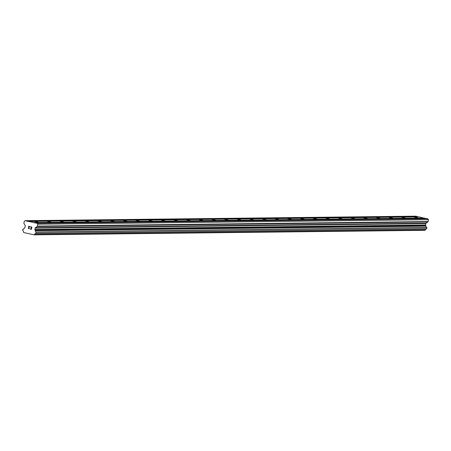 <?xml version="1.0" encoding="UTF-8"?>
<svg xmlns="http://www.w3.org/2000/svg" width="451" height="451" viewBox="0 0 451 451"><rect width="100%" height="100%" fill="white"/><g stroke="black" fill="none" stroke-linecap="round" stroke-linejoin="round"><path stroke-width="0.68" d="M418.094 217.934L414.39 217.179L418.094 217.934M405.443 218.081L401.734 217.326L405.443 218.081M392.787 218.228L389.078 217.472L392.787 218.228M380.137 218.374L376.427 217.619L380.137 218.374M367.48 218.521L363.771 217.765L367.48 218.521M354.83 218.667L351.12 217.912L354.83 218.667M342.174 218.808L338.464 218.053L342.174 218.808M329.518 218.955L325.814 218.199L329.518 218.955M316.867 219.101L313.157 218.346L316.867 219.101M304.211 219.248L300.507 218.493L304.211 219.248M291.56 219.395L287.851 218.639L291.56 219.395M278.904 219.541L275.195 218.786L278.904 219.541M266.253 219.688L262.544 218.932L266.253 219.688M253.597 219.829L249.888 219.073L253.597 219.829M240.947 219.975L237.237 219.22L240.947 219.975M228.291 220.122L224.581 219.366L228.291 220.122M215.634 220.268L211.931 219.513L215.634 220.268M202.984 220.415L199.274 219.66L202.984 220.415M190.328 220.562L186.624 219.806L190.328 220.562M177.677 220.702L173.968 219.953L177.677 220.702M165.021 220.849L161.311 220.094L165.021 220.849M152.37 220.996L148.661 220.24L152.37 220.996M139.714 221.142L136.005 220.387L139.714 221.142M127.058 221.289L123.354 220.533L127.058 221.289M114.407 221.435L110.698 220.68L114.407 221.435M101.751 221.582L98.047 220.827L101.751 221.582M89.101 221.723L85.391 220.973L89.101 221.723M76.444 221.869L72.735 221.114L76.444 221.869M63.794 222.016L60.084 221.261L63.794 222.016M51.138 222.163L47.428 221.407L51.138 222.163M38.487 222.309L34.778 221.554L38.487 222.309M31.328 229.147L31.502 228.229L31.328 229.147L30.228 228.905L31.328 229.147M31.502 228.229L30.905 228.099L31.502 228.229M30.933 227.947L31.531 228.076L30.933 227.947M31.531 228.076L31.705 227.157L31.531 228.076M31.705 227.157L30.606 226.915L31.705 227.157M30.2 229.057L31.44 229.333L30.2 229.057M30.634 226.763L31.874 227.039L31.44 229.333M29.309 228.257L29.157 228.719L28.52 228.691L28.932 228.781M28.374 227.727L28.757 227.36L28.374 227.727M28.757 227.36L29.574 226.69L28.757 227.36M29.574 226.69L28.407 226.436L29.574 226.69M28.949 228.623L28.56 228.539L28.949 228.623M28.436 226.284L29.907 226.605L28.374 227.975L28.56 228.539M35.426 227.721A0.654 0.609 89.3 0 0 35.167 228.133L34.902 229.52A0.654 0.609 89.3 0 0 34.975 230.01L35.353 230.686A1.071 0.998 89.3 0 0 36.165 232.017L35.9 233.438A1.071 0.998 89.3 0 0 34.704 234.362L34.124 234.83L23.773 232.558L23.413 231.887A1.071 0.998 89.3 0 0 22.646 230.529L22.916 229.108A1.071 0.998 89.3 0 0 24.145 228.229L24.737 227.761A0.654 0.609 89.3 0 0 24.985 227.343L25.245 225.957A0.654 0.609 89.3 0 0 25.155 225.466L24.01 223.611A0.654 0.609 89.3 0 1 23.92 223.121L24.275 221.255L25.2 220.669L37.129 223.29L37.766 224.215L37.416 226.081A0.654 0.609 89.3 0 1 37.157 226.492L35.426 227.721L426.11 223.222L427.836 221.993A0.654 0.609 -90.7 0 0 428.095 221.582L428.45 219.716L427.813 218.791L426.167 218.431L35.482 222.929M425.248 218.442L419.272 216.914L28.593 221.418M426.607 228.945L35.928 233.443L426.607 228.945L426.849 227.513A1.071 0.998 89.3 0 1 426.037 226.188L425.659 225.506A0.654 0.609 89.3 0 1 425.586 225.021L425.851 223.634A0.654 0.609 89.3 0 1 426.11 223.222M34.124 234.83L424.808 230.331L425.383 229.863A1.071 0.998 89.3 0 1 426.139 228.945M418.353 216.925L415.884 216.17L25.2 220.669M26.992 221.278L417.677 216.779M26.84 221.029L417.525 216.531M36.26 232.18L426.945 227.676M35.325 230.568L426.003 226.069M34.975 230.01L425.659 225.506M34.902 229.52L425.586 225.021M37.766 224.215L428.45 219.716M37.129 223.29L427.813 218.791M33.876 222.788L424.56 218.29M33.735 222.546L424.419 218.047M34.648 234.458L425.332 229.959M34.704 234.362L425.383 229.863M36.041 233.336L426.725 228.837M36.165 232.017L426.849 227.513M35.353 230.686L426.037 226.188M35.167 228.133L425.851 223.634M37.157 226.492L427.836 221.993M37.416 226.081L428.095 221.582"/></g></svg>

